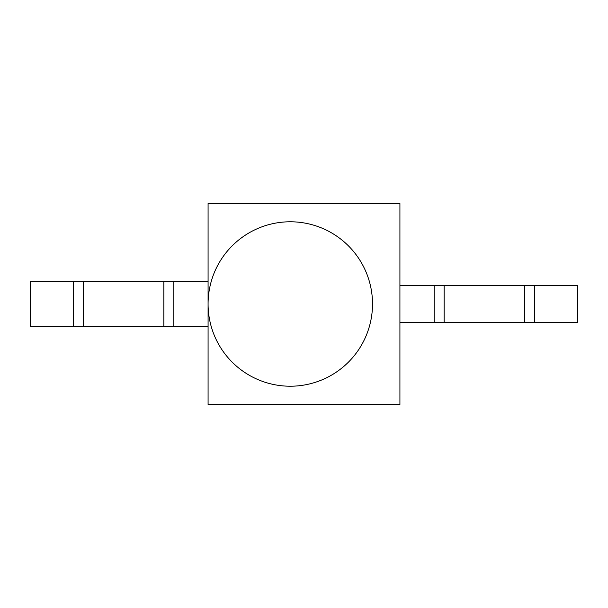 <?xml version="1.0" encoding="UTF-8"?>
<svg xmlns="http://www.w3.org/2000/svg" width="608" height="608" viewBox="0 0 608 608"><rect width="100%" height="100%" fill="white"/><g stroke="black" fill="none" stroke-linecap="round" stroke-linejoin="round"><path stroke-width="0.91" d="M290.297 386.217A82.217 82.217 0 0 0 372.514 304A82.217 82.217 0 0 0 290.297 221.783A82.217 82.217 0 0 0 208.08 304L208.08 203.513L399.92 203.513L399.92 404.487L208.08 404.487L208.08 304A82.217 82.217 0 0 0 290.297 386.217A82.217 82.217 0 0 0 372.514 304A82.217 82.217 0 0 0 290.297 221.783M208.08 281.162L173.842 281.162L173.842 326.838L30.4 326.838L30.4 281.162L83.433 281.162L83.433 326.838M208.08 326.838L173.842 326.838M163.856 326.838L163.856 281.162L83.433 281.162M163.856 281.162L173.842 281.162M524.567 322.27L524.567 285.73L577.6 285.73L577.6 322.27L399.92 322.27M434.158 322.27L434.158 285.73L399.92 285.73M434.158 285.73L444.144 285.73L444.144 322.27M524.567 285.73L444.144 285.73M73.446 326.838L73.446 281.162M534.554 285.73L534.554 322.27"/></g></svg>
